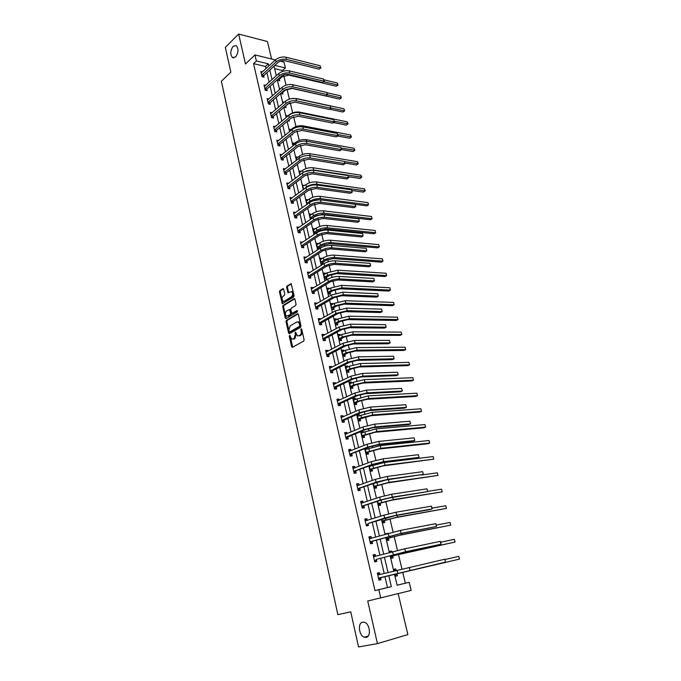 <?xml version="1.0" encoding="UTF-8"?>
<svg xmlns="http://www.w3.org/2000/svg" width="681" height="681" viewBox="0 0 681 681"><rect width="100%" height="100%" fill="white"/><g stroke="black" fill="none" stroke-linecap="round" stroke-linejoin="round"><path stroke-width="1.02" d="M289.578 335.375L289.306 336.303L291.613 346.68L292.438 347.319L303.683 341.079L304.092 339.734L301.717 329.221L301.121 328.787L301.138 331.085C301.453 333.069 301.019 334.499 299.844 335.375L297.495 335.92L295.307 332.107L295.333 334.388L294.047 338.644L291.749 339.181L289.578 335.375M290.149 335.75L292.677 347.191M301.692 329.136L301.964 331.085L301.138 331.085M295.877 332.464L296.158 334.388L295.333 334.388M235.575 56.957C238.503 52.675 238.759 48.896 236.341 45.627L233.174 46.257C230.272 50.564 230.025 54.335 232.451 57.562L235.575 56.957M366.106 637.382C371.29 636.837 370.021 624.051 364.633 622.332L362.675 622.136C357.534 622.783 358.836 635.475 364.241 637.186L366.106 637.382M283.671 289.246L282.853 288.676L279.831 290.591L279.448 291.911L282.309 303.726L293.707 296.976L294.107 295.622L291.17 283.679L286.99 286.054L286.599 287.391L288.054 292.813L291.57 291.604C293.026 293.29 293.009 295.018 291.511 296.788L284.3 301.24L283.126 301.274C281.679 299.614 281.696 297.895 283.16 296.133L284.352 295.384L284.743 294.056L283.671 289.246M265.982 68.636L265.479 66.466L253.545 63.631L256.371 60.958L254.975 54.923L275.396 59.937M397.091 585.2L409.196 582.281L411.154 590.41L367.74 601.025L377.436 643.613L358.538 646.95L350.741 611.836L337.861 614.645L221.385 81.235L230.842 72.152L225.334 47.381L238.656 34.05L245.475 63.988L254.975 54.923M380.747 598.088L378.806 589.695L391.345 586.639L388.74 575.573M253.545 63.631L374.959 590.606L378.806 589.695M286.437 320.325L286.046 321.645L288.582 333.069L289.416 333.69L300.568 327.297L300.976 325.952L298.355 314.375L297.512 313.771L286.437 320.325L287.263 320.334L286.871 321.662L289.638 333.562M285.245 318.036L282.734 306.714L283.117 305.386L294.09 298.661L294.933 299.248L296.039 304.152L295.639 305.497L291.136 308.212L290.736 309.549L291.851 313.396L297.001 310.587L297.308 311.949L286.063 318.631L285.245 318.036L286.063 318.044L283.551 306.731L282.734 306.714M271.574 59L267.437 41.532L238.656 34.05M377.436 643.613L407.868 634.607L398.181 593.687M374.959 590.606L387.489 587.541L384.91 576.526M384.212 573.53L380.628 558.233M379.913 555.194L376.389 540.127M375.665 537.045L372.192 522.208M371.46 519.084L368.038 504.476M367.297 501.31L363.935 486.932M363.177 483.714L359.866 469.558M359.1 466.298L355.84 452.363M355.065 449.06L351.847 435.338M351.073 432.001L347.906 418.483M347.114 415.112L343.999 401.799M343.198 398.385L340.134 385.284M339.325 381.828L336.303 368.923M335.486 365.442L332.507 352.732M331.681 349.208L328.753 336.695M327.919 333.137L325.033 320.819M324.19 317.227L321.355 305.088M320.504 301.462L317.704 289.519M316.852 285.858L314.094 274.085M313.226 270.4L310.519 258.814M309.642 255.094L306.969 243.679M306.092 239.925L303.462 228.688M302.577 224.909L299.98 213.834M299.095 210.029L296.541 199.124M295.639 195.294L293.128 184.551M292.226 180.695L289.748 170.114M288.838 166.232L286.395 155.813M285.484 151.897L283.075 141.639M282.155 137.707L279.789 127.594M278.861 123.636L276.529 113.684M275.601 109.692L273.302 99.894M272.366 95.885L270.102 86.232M269.157 82.197L266.935 72.688M379.862 574.517L379.419 572.619L377.334 573.096L378.968 580.144L381.054 579.659L380.611 577.752M375.623 556.343L375.188 554.462L373.103 554.896L374.729 561.868L376.806 561.425L376.372 559.535M371.426 538.296L371 536.483L368.923 536.883L370.524 543.787L372.609 543.378L372.175 541.506M367.255 520.412L366.863 518.692L364.786 519.058L366.369 525.894L368.447 525.519L368.021 523.672M363.135 502.706L362.76 501.088L360.683 501.412L362.258 508.179L364.335 507.839L363.909 506.009M359.057 485.187L358.7 483.663L356.631 483.944L358.189 490.643L360.258 490.346L359.84 488.532M355.022 467.847L354.682 466.408L352.613 466.664L354.154 473.286L356.223 473.023L355.805 471.235M351.021 450.686L350.706 449.332L348.638 449.545L350.162 456.108L352.23 455.878L351.822 454.108M347.063 433.686L346.774 432.426L344.705 432.605L346.212 439.1L348.28 438.904L347.872 437.151M343.147 416.866L342.875 415.682L340.815 415.836L342.305 422.263L344.365 422.101L343.965 420.364M339.274 400.207L339.019 399.109L336.959 399.228L338.431 405.595L340.491 405.467L340.091 403.748M335.427 383.718L335.197 382.705L333.137 382.79L334.601 389.089L336.661 388.996L336.261 387.293M331.63 367.391L331.409 366.455L329.357 366.506L330.804 372.754L332.864 372.686L332.464 371M327.867 351.226L327.663 350.366L325.612 350.392L327.05 356.572L329.102 356.538L328.71 354.861M324.139 335.214L323.952 334.431L321.909 334.422L323.33 340.551L325.373 340.543L324.99 338.891M320.445 319.363L320.283 318.657L318.24 318.614L319.644 324.684L321.687 324.709L321.304 323.066M316.784 303.658L316.639 303.028L314.596 302.96L315.993 308.961L318.036 309.021L317.661 307.395M313.166 288.106L313.039 287.552L310.996 287.459L312.383 293.4L314.418 293.485L314.043 291.877M309.583 272.706L309.463 272.221L307.437 272.102L308.799 277.984L310.834 278.103L310.468 276.503M306.033 257.452L303.905 256.89L305.258 262.721L307.284 262.857L306.918 261.283M302.509 242.342L300.406 241.823L301.743 247.595L303.777 247.765L303.411 246.199M299.027 227.377L296.933 226.892L298.261 232.621L300.287 232.808L299.929 231.259M295.571 212.549L293.502 212.106L294.822 217.775L296.839 217.997L296.482 216.464M292.158 197.865L290.097 197.464L291.408 203.083L293.426 203.321L293.068 201.806M288.77 183.317L286.727 182.951L288.02 188.518L290.038 188.782L289.689 187.284M283.909 170.037L285.407 168.879L283.39 168.573L284.675 174.089L286.684 174.379L286.335 172.889M282.045 154.647L280.087 154.323L281.355 159.788L283.364 160.112L283.015 158.63M278.691 140.541L276.809 140.209L278.061 145.623L280.07 145.964L279.729 144.5M275.379 126.564L273.558 126.223L274.801 131.595L276.809 131.952L276.469 130.505M272.094 112.714L270.34 112.365L271.574 117.685L273.575 118.068L273.243 116.63M268.842 98.992L267.148 98.634L268.374 103.904L270.366 104.312L270.042 102.891M265.624 85.389L263.99 85.023L265.198 90.241L267.19 90.675L266.867 89.262M262.44 71.905L260.857 71.539L262.057 76.706L264.049 77.166L263.726 75.761M405.34 583.191L402.743 572.355M401.96 569.095L398.436 554.368M397.5 550.469L394.171 536.56M393.09 532.048L389.949 518.931M388.723 513.814L385.769 501.48M384.399 495.777L381.632 484.208M380.126 477.926L377.529 467.106M376.797 464.05L376.653 463.42M375.895 460.262L373.477 450.175M372.737 447.102L372.464 445.953M371.707 442.778L369.46 433.414M368.719 430.315L368.327 428.672M367.561 425.472L365.484 416.823M364.744 413.699L364.224 411.562M363.458 408.345L361.551 400.385M360.802 397.253L360.172 394.631M359.398 391.388L357.653 384.118M356.895 380.96L356.154 377.87M355.38 374.61L353.797 368.004M353.03 364.829L352.179 361.27M351.396 357.993L349.974 352.043M349.208 348.851L348.246 344.841M347.455 341.547L346.186 336.244M345.42 333.035L344.348 328.574M343.556 325.271L342.432 320.589M341.666 317.363L340.491 312.468M339.691 309.148L338.721 305.088M337.946 301.845L336.669 296.524M335.869 293.188L335.043 289.731M334.269 286.471L332.89 280.734M332.09 277.38L331.4 274.52M330.617 271.251L329.144 265.096M328.336 261.725L327.791 259.452M327.008 256.167L325.433 249.612M324.624 246.224L324.216 244.522M323.424 241.227L321.764 234.273M320.947 230.876L320.674 229.735M319.883 226.424L318.121 219.086M317.303 215.681L317.167 215.085M316.367 211.765L314.52 204.045M312.885 197.235L310.953 189.148M309.438 182.84L307.412 174.387M306.024 168.582L303.913 159.771M302.636 154.451L300.449 145.283M299.282 140.448L297.01 130.939M295.963 126.572L293.605 116.723M292.668 112.825L290.234 102.644M289.391 99.137L286.99 89.117M286.046 85.176L283.781 75.736M282.734 71.343L282.538 70.518L274.639 68.645M394.886 574.04L395.414 576.279L397.432 575.811L396.989 573.938M396.18 570.516L395.789 568.89L393.771 569.35L394.171 571.027M390.502 555.568L391.158 558.318L393.175 557.884L392.733 556.028M391.762 551.959L391.541 551.04L389.523 551.457L389.77 552.495M386.161 537.283L386.936 540.544L388.953 540.144L388.519 538.305M387.395 533.589L385.327 533.751L385.429 534.168M381.871 519.186L382.765 522.94L384.774 522.582L384.348 520.761M377.623 501.284L378.627 505.523L380.645 505.191L380.211 503.395M373.426 483.561L374.541 488.268L376.55 487.979L376.125 486.2M369.264 466.025L370.49 471.201L372.498 470.946L372.081 469.175M371.29 465.864L371.162 465.31M365.144 448.668L366.48 454.295L368.489 454.074L368.072 452.329M367.272 448.975L367.025 447.919M361.075 431.482L362.513 437.56L364.514 437.364L364.105 435.636M363.296 432.256L362.999 430.988L362.071 431.064M359.364 415.691L359.083 414.508L357.082 414.652L358.581 420.986L360.581 420.824L360.172 419.113M355.465 399.296L355.201 398.189L353.201 398.308L354.69 404.574L356.691 404.446L356.282 402.752M351.6 383.062L351.362 382.032L349.362 382.118L350.834 388.323L352.835 388.23L352.435 386.553M347.778 366.982L347.557 366.037L345.565 366.089L347.021 372.235L349.012 372.166L348.612 370.507M343.99 351.064L343.786 350.187L341.794 350.204L343.241 356.299L345.233 356.265L344.841 354.614M340.245 335.29L340.049 334.49L338.065 334.482L339.496 340.517L341.487 340.509L341.096 338.883M336.533 319.67L336.354 318.946L334.371 318.912L335.793 324.88L337.776 324.905L337.393 323.288M332.847 304.203L332.694 303.547L330.711 303.479L332.115 309.395L334.099 309.455L333.716 307.855M329.204 288.88L329.068 288.293L327.093 288.199L328.48 294.064L330.455 294.141L330.081 292.558M325.595 273.702L325.475 273.183L323.501 273.064L324.88 278.87L326.854 278.98L326.48 277.405M322.019 258.669L319.942 258.065L321.304 263.819L323.279 263.956L322.913 262.398M319.619 248.574L319.372 247.535M318.478 243.772L316.418 243.211L317.772 248.914L318.955 249.008M315.984 233.26L315.873 232.8M314.971 229.012L312.928 228.493L314.631 234.17M311.498 214.396L309.472 213.911L310.732 219.239M308.05 199.908L306.041 199.465L307.174 204.24M304.637 185.555L302.645 185.155L303.658 189.395M301.257 171.34L299.282 170.965L300.168 174.676M296.482 158.341L297.903 157.226L295.954 156.911L296.712 160.103M294.541 143.316L292.651 142.984L293.281 145.666M291.655 134.659L292.575 134.829L292.396 134.055M291.204 129.518L289.374 129.177L289.893 131.365M287.876 120.843L289.314 121.124L289.025 119.89M287.893 115.847L286.131 115.498L286.531 117.192M284.173 107.147L286.088 107.538L285.756 106.134M284.266 102.227L282.913 101.937L283.202 103.146M280.861 93.271L282.887 94.08L282.555 92.684M280.529 88.683L279.729 88.504L279.9 89.237M277.593 79.515L277.78 80.29L279.712 80.733L279.389 79.354M280.342 61.154L283.977 62.048L285.399 67.938L274.869 65.402M282.538 70.518L285.399 67.938M268.833 66.006L268.323 63.827L256.371 60.958M388.034 572.568L384.416 557.203M383.701 554.155L380.143 539.037M379.419 535.938L375.912 521.05M375.171 517.909L371.724 503.25M370.975 500.067L367.578 485.638M366.821 482.412L363.475 468.196M362.709 464.927L359.415 450.941M358.632 447.63L355.397 433.857M354.605 430.511L351.413 416.942M350.613 413.554L347.472 400.207M346.672 396.776L343.573 383.624M342.756 380.16L339.708 367.212M338.891 363.714L335.886 350.962M335.052 347.429L332.098 334.873M331.264 331.306L328.353 318.946M327.501 315.337L324.641 303.164M323.781 299.529L320.964 287.535M320.096 283.866L317.32 272.06M316.452 268.365L313.711 256.737M312.834 253.009L310.144 241.559M309.259 237.797L306.603 226.518M305.709 222.73L303.096 211.621M302.202 207.807L299.623 196.869M298.721 193.029L296.184 182.253M295.273 178.379L292.779 167.773M291.86 163.874L289.399 153.429M288.48 149.505L286.063 139.213M285.126 135.264L282.743 125.134M281.806 121.158L279.457 111.173M278.52 107.181L276.205 97.349M275.26 93.331L272.979 83.644M272.034 79.6L269.787 70.066M394.469 574.151L397.091 585.234L409.196 582.281M274.051 66.159L276.316 75.736M277.278 79.796L279.585 89.517M280.538 93.552L282.879 103.418M283.832 107.436L286.207 117.455M287.152 121.448L289.57 131.629M290.506 135.587L292.958 145.921M293.894 149.863L296.38 160.358M297.308 164.274L299.836 174.932M300.755 178.822L303.317 189.641M304.237 193.498L306.842 204.487M307.744 208.318L310.391 219.478M311.294 223.283L313.984 234.613M314.877 238.393L317.601 249.893M318.487 253.638L321.262 265.318M322.139 269.038L324.956 280.904M325.824 284.59L328.685 296.635M329.553 300.287L332.447 312.519M333.307 316.146L336.252 328.565M337.104 332.158L340.091 344.773M340.934 348.323L343.973 361.143M344.807 364.658L347.889 377.674M348.715 381.156L351.847 394.367M352.664 397.815L355.848 411.239M356.657 414.644L359.891 428.281M360.683 431.643L363.969 445.493M364.761 448.822L368.089 462.884M368.872 466.17L372.26 480.463M373.026 483.706L376.465 498.22M377.223 501.42L380.722 516.155M381.471 519.314L385.02 534.287M385.752 537.403L389.362 552.614M390.085 555.679L393.754 571.129M387.489 587.541L391.345 586.639M265.479 66.466L268.323 63.827M395.789 568.89L393.78 569.401M379.419 572.619L377.342 573.147M375.188 554.462L373.137 555.024M391.541 551.04L389.558 551.584M371 536.483L368.974 537.088M387.344 533.368L385.378 533.947M366.863 518.692L364.846 519.339M362.76 501.088L360.768 501.761M358.7 483.663L356.725 484.37M354.682 466.408L352.732 467.157M350.706 449.332L348.774 450.107M346.774 432.426L344.85 433.235M362.999 430.988L361.134 431.763M342.875 415.682L340.977 416.534M359.083 414.508L357.236 415.316M339.019 399.109L337.129 399.985M355.201 398.189L353.371 399.032M335.197 382.705L333.332 383.607M351.362 382.032L349.549 382.901M331.409 366.455L329.561 367.391M347.557 366.037L345.761 366.931M327.663 350.366L325.833 351.336M343.786 350.187L342.007 351.107M323.952 334.431L322.139 335.427M340.049 334.49L338.295 335.435M320.283 318.657L318.487 319.678M336.354 318.946L334.609 319.917M316.639 303.028L314.86 304.084M332.694 303.547L330.966 304.552M313.039 287.552L311.277 288.633M329.068 288.293L327.357 289.323M309.463 272.221L307.718 273.328M325.475 273.183L323.773 274.239M305.931 257.035L304.203 258.167M321.917 258.21L320.232 259.291M302.432 241.993L300.713 243.16M318.393 243.381L316.725 244.488M298.959 227.096L297.256 228.28M314.894 228.697L313.243 229.82M295.52 212.336L293.834 213.545M311.438 214.14L309.795 215.281M292.115 197.711L290.446 198.946M308.008 199.712L306.382 200.886M288.744 183.232L287.135 184.449M304.603 185.419L305.956 184.585C309.131 182.551 312.63 181.682 316.469 181.98L364.42 188.841L365.263 190.833L317.023 184.27C313.183 183.981 309.676 184.849 306.501 186.875L304.237 188.96M301.24 171.263L299.708 172.429M296.158 334.388L294.873 338.644L293.945 339.164M301.964 331.085C302.279 333.069 301.845 334.499 300.67 335.375L299.725 335.912M298.133 313.907L287.263 320.334M289.204 331.511L289.783 331.945L299.563 326.31L299.529 323.952L298.252 321.951L296.822 321.977L290.157 325.858L288.889 330.098L289.204 331.511M297.989 321.832L299.078 321.96L300.355 323.96L300.389 326.318L290.608 331.945M294.728 298.806L283.943 305.411L283.551 306.731M292.26 313.413L297.512 310.791M286.514 311.004C285.024 312.766 285.024 314.494 286.497 316.18L290.208 314.639L290.608 313.303L289.493 309.455L286.514 311.004M289.91 309.463L290.702 310.085L291.425 313.32L291.034 314.656L288.48 316.171M286.063 318.044L286.275 318.512M291.451 291.545L292.396 291.638C293.851 293.324 293.826 295.052 292.336 296.814L285.118 301.266M291.357 283.849L287.808 286.088L287.416 287.425L288.693 292.677M283.483 288.829L280.649 290.625L280.266 291.945L282.947 303.59M393.933 570.04L395.78 570.618M397.193 573.734L459.471 559.11L395.176 574.202L397.193 573.734L395.269 575.666M458.764 556.36L459.471 559.11L458.764 556.36L444.991 559.518M378.525 578.237L445.493 562.114L378.73 578.024M444.761 559.229L445.493 562.114L444.761 559.229L377.776 574.994M380.815 577.539L378.832 579.557M377.487 573.751L380.049 574.585M389.711 552.214L390.239 552.376M392.937 555.824L455.087 542.042L394.299 555.338L390.92 556.249L392.937 555.824L391.03 557.782M454.389 539.326L455.087 542.042L454.389 539.326L440.871 542.17L440.973 544.213L405.527 551.755L376.576 559.322L403.535 552.291L440.973 544.213L440.249 541.361L404.812 548.792L373.546 556.777M388.715 538.092L399.866 535.249L450.754 525.145L401.781 534.696L386.706 538.492L388.715 538.092L386.825 540.076M450.064 522.455L450.754 525.145L450.064 522.455L436.547 525.051M376.576 559.322L374.61 561.365M373.273 555.628L375.674 556.351M440.249 541.361L440.871 542.17M370.089 541.914L399.109 533.921L436.495 526.498L401.075 533.351L370.294 541.701M435.78 523.672L436.495 526.498L435.78 523.672L400.368 530.414L369.357 538.748M372.371 541.293L370.43 543.37M369.111 537.684L371.341 538.322M384.544 520.548L395.627 517.645L446.455 508.418L397.517 517.066L382.535 520.905L384.544 520.548L382.671 522.557M445.774 505.745L446.455 508.418L445.774 505.745L432.265 508.094L432.069 508.954L396.674 515.142L384.62 518.045L368.217 523.451L394.725 515.747L430.111 509.558L432.069 508.954L431.362 506.162L395.976 512.24L383.931 515.142L365.212 520.905M380.415 503.174L391.422 500.229L442.199 491.844L393.295 499.607L378.398 503.497L380.415 503.174L378.559 505.208M441.526 489.205L442.199 491.844L441.526 489.205L427.753 491.35M376.321 485.979L387.259 482.982L437.985 475.432L389.115 482.335L374.312 486.268L376.321 485.979L374.482 488.039M386.331 479.935L373.588 483.51M437.321 472.818L437.985 475.432L437.321 472.818L421.701 474.98M368.217 523.451L366.293 525.553M364.982 519.926L367.05 520.471M431.362 506.162L432.265 508.128M361.832 506.341L382.416 499.692L390.383 497.76L427.685 491.597L392.316 497.121L380.33 500.016L362.028 506.128M426.987 488.83L427.685 491.597L426.987 488.83L391.626 494.253L379.649 497.147L361.109 503.242M364.105 505.787L362.198 507.915M360.904 502.348L362.811 502.816M357.763 488.83L378.159 481.884L386.093 479.96L423.344 474.41L388.008 479.288L376.082 482.174L357.959 488.609M422.654 471.669L423.344 474.41L422.654 471.669L387.319 476.445L375.41 479.33L357.048 485.757M360.028 488.311L358.146 490.465M356.861 484.949L358.615 485.349M369.715 465.855L370.753 466.068M372.269 468.954L383.139 465.906L433.814 459.173L384.978 465.225L370.268 469.209L372.269 468.954L370.455 471.039M433.15 456.585L433.814 459.173L433.15 456.585L384.314 462.501L369.366 466.442M353.737 471.49L373.954 464.263L381.845 462.348L417.155 458.092L419.053 457.394L383.743 461.641L371.877 464.519L353.933 471.269M418.364 454.687L419.053 457.394L418.364 454.687L383.062 458.832L371.213 461.701L353.03 468.451M356.001 471.005L354.129 473.184M352.86 467.728L354.46 468.06M365.22 448.966L366.633 449.23M368.259 452.099L379.062 449.009L427.855 443.765L429.685 443.076L380.883 448.294L366.259 452.32L368.259 452.099L366.463 454.21M429.021 440.513L429.685 443.076L429.021 440.513L380.228 445.595L365.365 449.579M349.753 454.329L369.792 446.821L377.64 444.923L412.916 441.271L414.797 440.547L379.521 444.174L367.723 447.042L349.94 454.108M414.116 437.866L414.797 440.547L414.116 437.866L378.849 441.399L367.059 444.259L349.055 451.324M352.009 453.878L350.162 456.074M348.902 450.677L350.349 450.95M361.279 432.35L362.547 432.563M364.292 435.414L375.027 432.273L423.778 427.838L425.591 427.123L376.823 431.533L362.292 435.602L364.292 435.414L362.505 437.542M424.935 424.586L425.591 427.123L424.935 424.586L376.184 428.86L361.407 432.895M345.803 437.347L348.059 436.921L365.671 429.558L373.486 427.668L408.719 424.621L410.583 423.871L375.342 426.893L363.603 429.745L345.999 437.117M409.919 421.216L410.583 423.871L409.919 421.216L374.678 424.135L362.947 426.987L345.114 434.359M348.059 436.921L346.263 439.1M344.986 433.797L346.28 434.018M357.38 415.904L358.504 416.065M360.36 418.883L371.026 415.699L419.743 412.065L421.53 411.333L372.813 414.933L361.5 417.683L358.368 419.036L360.36 418.883L358.64 420.977M420.884 408.813L421.53 411.333L420.884 408.813L372.175 412.286L357.482 416.363M341.905 420.526L344.152 420.134L361.594 412.473L369.366 410.583L404.574 408.14L406.421 407.357L371.205 409.783L359.525 412.626L342.092 420.288M405.748 404.727L406.421 407.357L405.748 404.727L370.541 407.059L358.878 409.894L341.215 417.572M344.152 420.134L342.432 422.254M341.104 417.087L342.254 417.266M353.516 399.611L354.503 399.738M356.469 402.522L359.577 401.118L367.068 399.296L415.742 396.444L417.513 395.678L368.838 398.496L357.585 401.237L354.478 402.641L356.469 402.522L354.818 404.565M416.874 393.184L417.513 395.678L416.874 393.184L368.2 395.874L353.609 400.002M338.031 403.876L340.279 403.51L357.559 395.567L365.288 393.686L400.462 391.813L402.284 391.005L367.11 392.852L355.491 395.678L338.219 403.637M401.628 388.4L402.284 391.005L401.628 388.4L366.455 390.153L354.852 392.98L337.359 400.947M340.279 403.51L338.636 405.587M337.257 400.539L338.27 400.675M349.685 383.471L350.536 383.573M352.613 386.323L355.695 384.859L363.152 383.045L411.775 380.968L413.537 380.177L364.897 382.22L353.703 384.952L350.621 386.408L352.613 386.323L351.03 388.315M412.899 377.7L413.537 380.177L412.899 377.7L364.275 379.632L353.081 382.356L349.762 383.795M334.209 387.387L336.448 387.055L353.567 378.823L361.253 376.951L396.385 375.648L398.198 374.814L363.058 376.082L351.498 378.9L334.388 387.149M397.551 372.235L398.198 374.814L397.551 372.235L362.411 373.409L350.868 376.227L333.537 384.493M336.448 387.055L334.865 389.081M333.452 384.152L334.328 384.254M345.897 367.493L346.612 367.561M348.8 370.268L351.847 368.77L359.27 366.957L407.842 365.629L409.596 364.812L360.998 366.106L349.855 368.821L346.808 370.336L348.8 370.268L347.276 372.226M408.966 362.369L409.596 364.812L408.966 362.369L360.385 363.535L349.242 366.259L345.957 367.749M330.413 371.06L332.651 370.762L349.608 362.249L357.261 360.377L392.358 359.645L394.154 358.776L359.04 359.491L347.548 362.292L330.6 370.822M393.507 356.223L394.154 358.776L393.507 356.223L358.402 356.844L346.918 359.645L329.749 368.2M332.651 370.762L331.136 372.737M329.689 367.927L330.421 368.004M342.143 351.668L342.73 351.719M345.02 354.375L348.042 352.826L355.422 351.021L403.952 350.434L405.689 349.6L357.142 350.145L346.05 352.852L343.028 354.409L345.02 354.375L343.556 356.291M405.059 347.174L405.689 349.6L405.059 347.174L356.529 347.599L345.446 350.306L342.185 351.856M326.659 354.895L328.889 354.622L345.693 345.837L353.303 343.982L388.366 343.786L390.145 342.901L355.073 343.054L343.633 345.854L326.846 354.656M389.506 340.364L390.145 342.901L389.506 340.364L354.443 340.44L343.011 343.233L326.003 352.06M328.889 354.622L327.433 356.563M325.961 351.864L326.557 351.915M338.423 335.997L338.883 336.022M341.275 338.636L344.271 337.044L351.617 335.248L400.096 335.384L401.816 334.516L353.32 334.337L342.288 337.035L339.291 338.636L341.275 338.636L339.87 340.509M401.194 332.115L401.816 334.516L401.194 332.115L352.707 331.817L341.683 334.516L338.448 336.116M322.947 338.891L325.169 338.644L341.811 329.595L349.387 327.74L384.407 328.089L386.17 327.169L351.141 326.786L339.759 329.578L323.126 338.644M385.54 324.667L386.17 327.169L385.54 324.667L350.511 324.199L339.138 326.982L322.292 336.082M325.169 338.644L323.764 340.543M322.266 335.954L322.726 335.988M337.572 323.049L340.534 321.406L347.846 319.619L396.282 320.47L397.976 319.576L349.532 318.682L338.551 321.372L335.58 323.024L337.572 323.049L336.21 324.888M397.372 317.201L397.976 319.576L397.372 317.201L348.927 316.188L337.955 318.878L334.754 320.521M319.261 323.041L321.483 322.82L337.972 313.507L345.505 311.66L380.492 312.536L382.237 311.592L347.242 310.681L335.92 313.456L319.44 322.794M381.607 309.114L382.237 311.592L381.607 309.114L346.629 308.118L335.307 310.894L318.614 320.257M321.483 322.82L320.13 324.684M333.894 307.608L336.84 305.922L344.109 304.135L392.494 305.684L394.18 304.773L345.786 303.181L334.856 305.854L331.911 307.548L333.894 307.608L332.583 309.412M393.575 302.415L394.18 304.773L393.575 302.415L345.182 300.704L334.269 303.385L331.094 305.079M315.618 307.335L317.831 307.148L334.175 297.58L341.666 295.741L376.61 297.129L378.338 296.167L343.394 294.737L332.124 297.503L315.797 307.088M377.725 293.707L378.338 296.167L377.725 293.707L342.773 292.2L331.519 294.958L314.98 304.586M317.831 307.148L316.529 308.978M330.259 292.311L333.171 290.574L340.406 288.804L388.74 291.042L390.417 290.106L342.066 287.825L331.196 290.489L328.276 292.226L330.259 292.311L328.991 294.081M389.813 287.765L390.417 290.106L389.813 287.765L341.479 285.373L330.608 288.037L327.467 289.783M312.009 291.791L314.222 291.63L330.413 281.806L337.87 279.976L372.771 281.874L374.482 280.887L339.572 278.946C335.554 278.929 331.817 279.848 328.361 281.704L312.179 291.545M373.869 278.444L374.482 280.887L373.869 278.444L338.968 276.435C334.95 276.409 331.213 277.329 327.765 279.184L311.37 289.059M314.222 291.63L312.962 293.426M326.65 277.158L329.544 275.388L336.746 273.617L385.029 276.529L386.68 275.567L338.389 272.604L327.561 275.269L324.675 277.048L326.65 277.158L325.433 278.895M386.084 273.251L386.68 275.567L386.084 273.251L337.802 270.187L326.991 272.843L323.875 274.63M308.433 276.392L310.638 276.256L326.684 266.194L334.107 264.364L368.957 266.765L370.66 265.743L335.793 263.309C331.783 263.249 328.063 264.16 324.641 266.058L308.604 276.137M370.055 263.334L370.66 265.743L370.055 263.334L335.188 260.823C331.179 260.746 327.467 261.666 324.045 263.564L307.803 273.694M310.638 276.256L309.421 278.018M323.083 262.151L325.944 260.329L333.111 258.567L381.343 262.142L382.986 261.163L334.746 257.537C330.872 257.461 327.28 258.346 323.969 260.193L321.109 262.015L323.083 262.151L321.9 263.862M382.39 258.865L382.986 261.163L382.39 258.865L334.167 255.137C330.285 255.052 326.701 255.937 323.398 257.784L320.308 259.623M304.892 261.138L307.088 261.027L322.99 250.727L330.379 248.905L365.186 251.791L366.872 250.753L332.047 247.824C328.046 247.714 324.343 248.625 320.947 250.557L305.062 260.891M366.267 248.361L366.872 250.753L366.267 248.361L331.451 245.356C327.45 245.237 323.756 246.147 320.359 248.088L304.271 258.465M307.088 261.027L305.914 262.764M319.542 247.28L322.385 245.424L329.519 243.662L377.691 247.884L379.317 246.888L331.136 242.615C327.263 242.487 323.688 243.372 320.41 245.254L317.576 247.118L319.542 247.28L318.402 248.965M378.738 244.615L379.317 246.888L378.738 244.615L330.557 240.231C326.693 240.104 323.117 240.98 319.849 242.87L316.784 244.751M301.377 246.037L303.581 245.943L319.329 235.405L326.684 233.592L361.458 236.954L363.126 235.898L328.344 232.493C324.343 232.332 320.666 233.242 317.295 235.217L301.547 245.781M362.53 233.523L363.126 235.898L362.53 233.523L327.748 230.05C323.756 229.88 320.079 230.791 316.716 232.766L300.764 243.381M303.581 245.943L302.441 247.654M316.044 232.544L318.853 230.646L325.961 228.901L374.073 233.753L375.682 232.74L327.561 227.82C323.696 227.658 320.138 228.535 316.886 230.45L314.077 232.357L316.044 232.544L315.218 233.779M375.103 230.484L375.682 232.74L375.103 230.484L326.991 225.462C323.126 225.292 319.576 226.169 316.325 228.092L313.294 230.025M297.903 231.072L300.1 231.004L315.712 220.235L323.024 218.431L357.755 222.261L359.406 221.18L324.667 217.299C320.683 217.103 317.023 218.005 313.677 220.014L298.074 230.808M358.819 218.831L359.406 221.18L358.819 218.831L324.088 214.881C320.096 214.668 316.435 215.579 313.098 217.597L297.299 228.441M300.1 231.004L298.993 232.689M312.57 217.954L315.363 216.013L322.428 214.268L370.481 219.75L372.09 218.712L324.011 213.17C320.164 212.966 316.622 213.834 313.396 215.792L310.604 217.741L312.562 217.971M371.511 216.481L372.09 218.712L371.511 216.481L323.449 210.838C319.593 210.625 316.061 211.493 312.834 213.459L309.829 215.426M294.464 216.243L296.652 216.209L312.128 205.211L319.406 203.415L354.086 207.705L355.729 206.598L321.032 202.257C317.057 202.01 313.405 202.912 310.093 204.964L294.626 215.988M355.141 204.274L355.729 206.598L355.141 204.274L320.453 199.865C316.478 199.61 312.834 200.512 309.523 202.563L293.86 213.638M296.652 216.209L295.58 217.86M355.201 204.385L366.931 205.875L368.515 204.811L367.944 202.597L319.942 196.341C316.095 196.085 312.579 196.954 309.378 198.954L306.399 200.963M307.003 203.508L308.357 203.398M367.944 202.597L368.515 204.811L320.504 198.656C316.656 198.409 313.132 199.278 309.932 201.27L307.165 203.253M313.183 200.784L318.963 199.78M291.051 201.559L293.239 201.542L308.57 190.322L315.814 188.535L350.451 193.276L352.077 192.153L317.431 187.36C313.464 187.071 309.829 187.965 306.544 190.05L291.221 201.295M351.498 189.846L352.077 192.153L351.498 189.846L316.861 184.985C312.885 184.687 309.259 185.59 305.982 187.675L290.455 198.98M293.239 201.542L292.2 203.176M352.4 191.931L350.451 193.276M351.873 190.501L363.407 192.11L364.982 191.038L364.42 188.841M287.671 187.011L289.851 187.02L305.054 175.587L312.264 173.8L346.85 178.984L348.468 177.835L313.864 172.599C309.898 172.267 306.288 173.161 303.028 175.289L287.833 186.747M347.889 175.553L348.468 177.835L347.889 175.553L313.294 170.25C309.336 169.909 305.726 170.803 302.466 172.931L287.084 184.457M289.851 187.02L288.846 188.628M348.783 177.647L346.85 178.984M348.561 176.745L359.909 178.473L361.475 177.375L360.913 175.204L313.03 167.747C309.2 167.415 305.709 168.284 302.56 170.344L299.631 172.438M360.913 175.204L361.764 177.196L359.909 178.473M361.764 177.196L313.575 170.02L304.603 171.689M284.326 172.591L286.497 172.625L301.572 160.98L308.748 159.201L343.284 164.819L344.884 163.653L310.332 157.983C306.373 157.609 302.781 158.503 299.546 160.656L284.488 172.327M344.314 161.388L344.884 163.653L344.314 161.388L309.77 155.651C305.812 155.268 302.219 156.162 298.993 158.324L283.739 170.063M286.497 172.625L285.518 174.208M345.207 163.483L343.284 164.819M345.114 163.091L356.452 164.955L358.002 163.84L357.448 161.678L309.617 153.651C305.795 153.276 302.321 154.136 299.206 156.238L296.295 158.367M357.448 161.678L358.291 163.678L356.452 164.955M358.291 163.678L344.424 161.584M281.006 158.307L283.177 158.367L298.116 146.517L305.258 144.738L339.751 150.79L341.334 149.599L306.833 143.504C302.883 143.087 299.308 143.972 296.099 146.168L281.168 158.043M340.772 147.36L341.334 149.599L340.772 147.36L306.271 141.197C302.33 140.771 298.755 141.657 295.545 143.853L280.427 155.804M283.177 158.367L282.223 159.933M341.666 149.454L339.751 150.79M341.564 149.531L353.013 151.557L354.554 150.416L354.001 148.279L306.237 139.682C302.424 139.264 298.968 140.124 295.869 142.252L292.992 144.423M354.001 148.279L354.852 150.28L353.013 151.557M354.852 150.28L341.147 148.032M277.72 144.159L279.891 144.236L294.694 132.182L301.802 130.411L336.244 136.881L337.819 135.672L303.36 129.152C299.419 128.7 295.86 129.586 292.677 131.808L277.882 143.895M337.257 133.45L337.819 135.672L337.257 133.45L302.807 126.87C298.874 126.402 295.316 127.287 292.132 129.518L277.15 141.674M279.891 144.236L278.963 145.777M338.151 135.553L336.244 136.881M337.58 135.996L349.617 138.269L351.141 137.119L350.596 134.991L302.892 125.832C299.087 125.381 295.648 126.24 292.566 128.403L289.714 130.607M350.596 134.991L351.439 137L349.617 138.269M351.439 137L337.895 134.6M274.469 130.139L276.631 130.241L291.306 117.983L298.38 116.221L332.779 123.099L334.337 121.873L299.921 114.944C295.997 114.442 292.455 115.327 289.297 117.583L274.622 129.867M333.775 119.669L334.337 121.873L333.775 119.669L299.376 112.68C295.452 112.169 291.911 113.055 288.753 115.319L273.898 127.679M276.631 130.241L275.728 131.756M334.677 121.771L332.779 123.099M288.718 120.145L288.259 120.92M333.596 122.563L346.237 125.1L347.753 123.925L347.216 121.822L299.572 112.11C295.775 111.624 292.345 112.476 289.297 114.672L286.463 116.919M347.216 121.822L348.059 123.831L346.237 125.1M348.059 123.831L334.541 121.261M271.242 116.247L273.396 116.366L287.952 103.912L294.992 102.159L329.332 109.437L330.881 108.194L296.524 100.856C292.6 100.328 289.076 101.205 285.943 103.495L271.396 115.974M330.328 106.015L330.881 108.194L330.328 106.015L295.98 98.617C292.055 98.073 288.531 98.949 285.407 101.248L270.672 113.804M273.396 116.366L272.519 117.864M331.221 108.117L329.332 109.437M285.714 105.827L289.723 102.848M285.909 105.87L285.05 107.326M329.664 109.232L342.892 112.033L344.399 110.85L331.204 108.032M344.705 110.773L343.862 108.764L344.705 110.773L342.892 112.033M343.862 108.764L296.286 98.515L290.966 98.719M268.042 102.473L270.195 102.618L284.624 89.977L291.63 88.232L325.927 95.902L327.459 94.633L293.145 86.913C289.238 86.334 285.722 87.211 282.615 89.534L268.195 102.201M326.914 92.471L327.459 94.633L326.914 92.471L292.609 84.682C288.701 84.103 285.194 84.98 282.087 87.304L267.48 100.056M270.195 102.618L269.335 104.099M327.808 94.591L325.927 95.902M282.011 92.267L282.709 92.42L285.296 90.156L292.072 88.462L339.581 99.085L341.07 97.885L327.51 94.829M282.709 92.42L281.874 93.859M341.377 97.834L340.534 95.817L341.377 97.834L339.581 99.085M340.534 95.817L327.067 92.761M264.875 88.828L267.02 88.99L281.33 76.17C283.381 74.604 285.705 74.025 288.301 74.425L322.547 82.486L324.062 81.201L289.808 73.088C285.901 72.475 282.411 73.344 279.321 75.702L265.028 88.556M323.526 79.056L324.062 81.201L323.526 79.056L289.272 70.884C285.373 70.262 281.874 71.139 278.801 73.497L264.322 86.436M267.02 88.99L266.186 90.454M324.42 81.175L322.547 82.486M278.367 78.817L279.542 79.081L282.104 76.791L288.855 75.106L336.295 86.249L337.767 85.031L323.764 81.72M279.542 79.081L278.725 80.511M338.082 84.997L337.24 82.98L338.082 84.997L336.295 86.249M337.24 82.98L323.926 79.805M261.734 75.31L263.879 75.489L278.061 62.482C280.095 60.898 282.411 60.32 284.998 60.745L319.193 69.19L320.7 67.887L286.497 59.383C282.598 58.736 279.116 59.605 276.06 61.997L261.887 75.038M320.164 65.759L320.7 67.887L320.164 65.759L285.969 57.204C282.07 56.549 278.597 57.417 275.541 59.809L261.181 72.935M263.879 75.489L263.062 76.936M321.057 67.879L319.193 69.19M290.123 336.303L289.306 336.303M301.657 329.732L300.832 329.723M295.852 333.043L295.026 333.035M294.873 338.644L294.047 338.644M300.67 335.375L299.844 335.375M292.43 346.672L291.613 346.68M297.997 313.779L297.512 313.771M289.408 333.077L288.582 333.069M286.871 321.662L286.046 321.645M300.389 326.318L299.563 326.31M300.679 325.382L299.853 325.373M300.355 323.96L299.529 323.952M283.943 305.411L283.117 305.386M294.601 298.678L294.09 298.661M293.119 313.405L292.294 313.388M291.034 314.656L290.208 314.639M291.425 313.32L290.608 313.303M290.702 310.085L289.885 310.059M292.336 296.814L291.511 296.788M288.506 292.251L287.68 292.217M287.416 287.425L286.599 287.391M287.808 286.088L286.99 286.054M291.23 283.722L290.71 283.696M282.751 303.156L281.934 303.13M280.266 291.945L279.448 291.911M280.649 290.625L279.831 290.591M283.356 288.693L282.853 288.676M397.772 573.291L397.066 570.295M410.022 570.355L409.298 567.358M394.299 555.338L394.12 554.589M406.089 552.504L405.91 551.78M390.051 537.522L389.753 536.236M401.781 534.696L401.475 533.461M393.346 554.683L392.639 551.721M405.527 551.755L404.812 548.792M388.962 536.262L388.264 533.334M401.075 533.351L400.368 530.414M385.855 519.875L385.42 518.079M397.517 517.066L397.091 515.33M381.692 502.416L381.139 500.109M393.295 499.607L392.758 497.394M377.572 485.127L376.916 482.369M389.115 482.335L388.459 479.637M384.62 518.045L383.931 515.142M396.674 515.142L395.976 512.24M380.33 500.016L379.649 497.147M392.316 497.121L391.626 494.253M376.082 482.174L375.41 479.33M388.008 479.288L387.319 476.445M373.494 468.009L372.839 465.285M384.978 465.225L384.314 462.501M371.877 464.519L371.213 461.701M383.743 461.641L383.062 458.832M369.451 451.069L368.813 448.37M380.883 448.294L380.228 445.595M367.723 447.042L367.059 444.259M379.521 444.174L378.849 441.399M365.459 434.291L364.82 431.618M376.823 431.533L376.184 428.86M363.603 429.745L362.947 426.987M375.342 426.893L374.678 424.135M361.5 417.683L360.87 415.035M372.813 414.933L372.175 412.286M359.525 412.626L358.878 409.894M371.205 409.783L370.541 407.059M357.585 401.237L356.955 398.615M368.838 398.496L368.2 395.874M355.491 395.678L354.852 392.98M367.11 392.852L366.455 390.153M353.703 384.952L353.081 382.356M364.897 382.22L364.275 379.632M351.498 378.9L350.868 376.227M363.058 376.082L362.411 373.409M349.855 368.821L349.242 366.259M360.998 366.106L360.385 363.535M347.548 362.292L346.918 359.645M359.04 359.491L358.402 356.844M346.05 352.852L345.446 350.306M357.142 350.145L356.529 347.599M343.633 345.854L343.011 343.233M355.073 343.054L354.443 340.44M342.288 337.035L341.683 334.516M353.32 334.337L352.707 331.817M339.759 329.578L339.138 326.982M351.141 326.786L350.511 324.199M338.551 321.372L337.955 318.878M349.532 318.682L348.927 316.188M335.92 313.456L335.307 310.894M347.242 310.681L346.629 308.118M334.856 305.854L334.269 303.385M345.786 303.181L345.182 300.704M332.124 297.503L331.519 294.958M343.394 294.737L342.773 292.2M331.196 290.489L330.608 288.037M342.066 287.825L341.479 285.373M328.361 281.704L327.765 279.184M339.572 278.946L338.968 276.435M327.561 275.269L326.991 272.843M338.389 272.604L337.802 270.187M324.641 266.058L324.045 263.564M335.793 263.309L335.188 260.823M323.969 260.193L323.398 257.784M334.746 257.537L334.167 255.137M320.947 250.557L320.359 248.088M332.047 247.824L331.451 245.356M320.41 245.254L319.849 242.87M331.136 242.615L330.557 240.231M317.295 235.217L316.716 232.766M328.344 232.493L327.748 230.05M316.886 230.45L316.325 228.092M327.561 227.82L326.991 225.462M313.677 220.014L313.098 217.597M324.667 217.299L324.088 214.881M313.396 215.792L312.834 213.459M324.011 213.17L323.449 210.838M310.093 204.964L309.523 202.563M321.032 202.257L320.453 199.865M309.932 201.27L309.378 198.954M320.504 198.656L319.942 196.341M306.544 190.05L305.982 187.675M317.431 187.36L316.861 184.985M306.501 186.875L305.956 184.585M317.023 184.27L316.469 181.98M303.028 175.289L302.466 172.931M313.864 172.599L313.294 170.25M303.079 172.506L302.56 170.344M313.575 170.02L313.03 167.747M299.546 160.656L298.993 158.324M310.332 157.983L309.77 155.651M299.597 157.898L299.206 156.238M310.119 155.711L309.617 153.651M296.099 146.168L295.545 143.853M306.833 143.504L306.271 141.197M296.15 143.419L295.869 142.252M306.62 141.256L306.237 139.682M292.677 131.808L292.132 129.518M303.36 129.152L302.807 126.87M292.728 129.075L292.566 128.403M303.156 126.938L302.892 125.832M289.297 117.583L288.753 115.319M299.921 114.944L299.376 112.68M299.725 112.748L299.572 112.11M285.943 103.495L285.407 101.248M296.524 100.856L295.98 98.617M282.615 89.534L282.087 87.304M293.145 86.913L292.609 84.682M279.321 75.702L278.801 73.497M289.808 73.088L289.272 70.884M276.06 61.997L275.541 59.809M286.497 59.383L285.969 57.204M368.174 636.054L364.241 637.186M233.855 57.902L232.451 57.562M299.078 321.96L298.252 321.951M290.319 309.48L289.493 309.455M292.396 291.638L291.57 291.604"/></g></svg>
